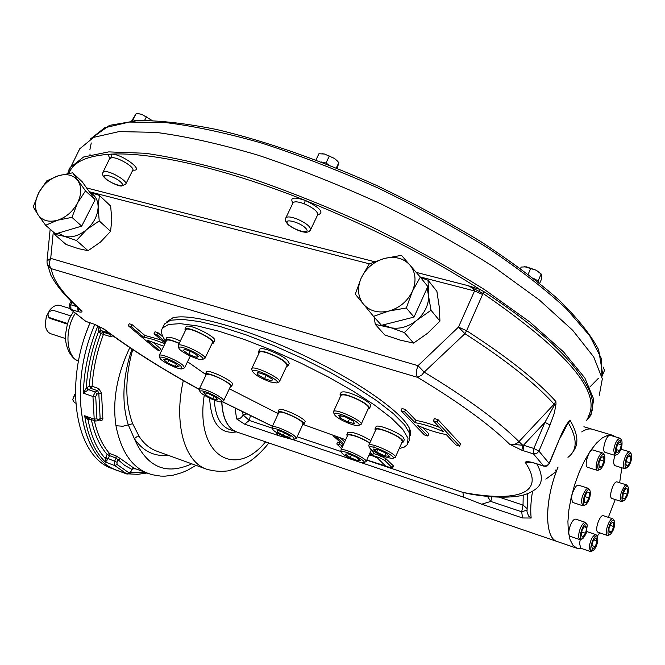 <?xml version="1.0" encoding="UTF-8"?>
<svg xmlns="http://www.w3.org/2000/svg" width="665" height="665" viewBox="0 0 665 665"><rect width="100%" height="100%" fill="white"/><g stroke="black" fill="none" stroke-linecap="round" stroke-linejoin="round"><path stroke-width="1" d="M67.622 323.522L48.72 317.355C47.024 313.39 48.512 311.054 53.183 310.331L70.856 315.9M45.295 324.362L46.309 316.532L49.966 309.873M51.022 333.822L50.831 333.764C47.381 332.359 45.528 329 45.27 323.689L46.392 316.548L49.742 310.164C53.1 306.075 56.575 304.52 60.166 305.493L69.725 308.477M50.033 318.385L67.431 324.138M87.057 330.43L89.991 322.891M74.438 402.707L72.684 399.657L75.378 393.647M72.684 399.715L74.588 394.362M90.024 322.899C63.042 384.86 75.926 456.913 112.169 468.584L113.033 468.908M94.804 324.462C67.822 386.556 80.615 458.684 116.774 470.321L114.422 469.315C79.858 455.633 68.545 385.002 94.804 324.462M98.137 327.637L98.644 331.361L101.13 330.33L98.844 326.573M88.104 390.047L83.374 393.156L86.292 388.003L88.104 390.047L88.603 389.698L95.328 392.026L97.639 390.729L98.794 393.181L101.529 393.206L98.819 388.601L97.639 390.729L90.922 388.418L88.603 389.698L87.049 387.487L86.292 388.003C87.356 369.05 91.471 350.172 98.644 331.361L99.16 331.943L101.479 330.713L108.869 332.924M99.16 331.943L100.889 333.423L103.2 332.192L109.983 334.354L110.207 336.565L113.008 335.933M88.395 418.509L84.671 415.758L88.104 419.964L88.886 418.684M100.016 419.598L100.506 420.388L101.945 420.455L102.884 418.601L100.149 418.642L99.925 419.657L97.697 420.837L98.254 419.648L100.149 418.642L98.794 393.181L96.891 394.245L95.71 396.481L92.959 396.498L94.206 419.174L84.671 415.758C87.772 436.182 94.663 451.61 105.361 462.059L107.805 459.349L105.311 458.534L105.361 462.059L114.729 465.567L126.849 473.995L112.169 468.584M91.379 419.573C94.364 434.22 99.625 445.858 107.165 454.494L105.727 457.512L117.007 462.266L117.048 464.494L128.96 472.807L126.924 474.029L117.547 470.496M134.372 468.36L131.77 469.315L130.822 472.042M117.007 462.266L118.195 459.773L120.531 458.709L116.092 455.899L116.084 458.085L124.663 465.334L131.77 469.315L130.814 472.05C130.556 473.364 129.259 474.02 126.924 474.029M101.13 330.33L103.2 332.192L103.432 334.404L110.207 336.565M129.825 347.62C116.882 374.869 112.26 400.912 115.959 425.733L122.9 426.248L132.667 423.713L139.317 436.722L136.657 436.863L134.355 438.676L128.204 424.644C121.454 402.234 122.692 377.03 131.928 349.017M132.667 423.713C124.887 402.3 124.904 377.579 132.734 349.557M385.434 465.916L377.097 457.603L385.434 465.916L366.814 459.989M369.067 454.968L375.351 456.689L369.208 454.652M342.849 445.874L341.91 445.558L342.699 446.19M342.309 447.063L341.137 445.991L341.76 445.874M375.201 457.013L376.947 457.927M603.978 461.161L601.709 466.647L599.165 467.562L598.899 462.965L601.185 457.454L603.72 456.564L603.978 461.161L600.138 459.981M599.065 465.832L601.709 466.647M604.477 455.226L602.997 453.081C599.564 451.377 594.003 466.805 596.929 469.931L597.602 470.446L600.196 469.482M598.492 469.191L600.478 469.307C603.92 465.475 605.325 460.945 604.701 455.716C602.773 449.673 595.416 465.583 598.492 469.191M602.922 453.056L593.055 450.055C589.099 448.218 583.454 466.373 587.677 467.354L587.752 467.379M619.655 450.604L617.004 452.907L616.081 449.449L617.843 443.671L620.503 441.385L621.409 444.852L619.655 450.604L616.106 449.532M617.81 443.779L621.409 444.852M621.667 440.355L620.229 438.285C617.162 438.883 614.967 442.873 613.662 450.263L615 455.384L617.511 454.428M615.291 450.13C615.108 453.854 615.94 455.226 617.777 454.262C621.143 450.454 622.515 445.974 621.891 440.82C619.306 438.759 617.103 441.868 615.291 450.13M620.154 438.26L610.387 435.359C606.555 433.605 601.094 451.477 605.183 452.4L605.258 452.424M627.245 466.248L625.757 464.195L626.904 458.559L629.539 455.001L631.01 457.071L629.871 462.69L627.245 466.248M626.289 461.593L629.871 462.69M628.55 456.331L631.01 457.071M631.251 453.904L629.863 451.892C628.342 451.66 626.746 453.43 625.083 457.204C622.964 463.239 622.839 467.063 624.701 468.667L627.12 467.744M626.463 457.944C624.277 464.885 624.585 468.102 627.378 467.586C630.694 463.838 632.049 459.424 631.459 454.345C630.229 452.291 628.566 453.488 626.463 457.944M614.942 455.359C613.238 460.928 613.263 464.37 615.025 465.691L615.092 465.708M608.941 528.633L611.135 523.288L613.546 522.249L613.762 526.53L611.592 531.85L609.173 532.914L608.941 528.633M609.074 531.019L611.592 531.85M610.279 525.383L613.762 526.53M614.335 520.903L612.989 518.858C609.788 517.195 604.252 532.357 607.07 535.101L607.602 535.5L610.005 534.635M614.186 520.678C610.728 516.63 604.66 538.018 610.27 534.485C613.62 530.795 615.042 526.406 614.527 521.318L614.186 520.678M612.931 518.833L603.396 515.716C600.154 514.053 594.635 529.157 597.478 531.909L598.084 532.324M593.355 540.288L596.073 537.761L597.029 540.961L595.291 546.68L592.582 549.224L591.609 546.032L593.355 540.288M591.775 545.491L595.291 546.68M593.803 539.88L597.029 540.961M597.411 536.763L596.031 534.652C592.856 535.3 590.587 539.373 589.232 546.879L590.478 551.551L592.947 550.687M597.827 540.221L597.611 537.212C594.768 530.205 586.896 554.144 593.23 550.52C595.599 548.426 597.137 544.992 597.827 540.221M580.246 539.722L579.523 543.579L580.853 548.268M589.439 492.549L588.99 497.91L586.339 502.74L584.128 502.225L584.577 496.838L587.245 492L589.439 492.549M584.743 496.539L588.99 497.91M584.144 502.025L586.339 502.74M589.922 490.546L588.442 488.351L586.347 489.074C581.592 495.882 580.437 501.443 582.873 505.774L585.491 504.835M586.206 504.319C589.464 500.246 590.778 495.824 590.138 491.036C587.045 483.571 579.04 508.617 585.79 504.652L586.206 504.319M588.375 488.326L578.5 485.184L576.38 485.899C571.617 492.665 570.47 498.21 572.947 502.541L573.022 502.565M622.781 498.251L623.263 493.131L625.74 488.534L627.718 489.066L627.236 494.17L624.776 498.758L622.781 498.251M622.797 498.127L624.776 498.758M623.363 492.948L627.236 494.17M628.142 486.98L626.787 484.968L624.909 485.658C620.495 492.175 619.381 497.47 621.559 501.56L623.936 500.679M625.881 487.013C621.925 490.305 620.295 503.471 624.194 500.529C627.502 496.821 628.882 492.449 628.334 487.395L627.353 486.373L625.881 487.013M626.721 484.951L617.195 481.967C613.587 480.255 608.118 497.595 611.983 498.501L612.041 498.517M585.075 525.649L586.73 527.586L585.582 533.322L582.781 537.145L581.119 535.242L582.266 529.473L585.075 525.649M584.261 526.763L586.73 527.586M581.75 532.033L585.582 533.322M587.087 524.619L585.649 522.441C583.961 522.166 582.199 524.078 580.37 528.185C578.218 534.228 578.101 538.052 580.005 539.656L582.565 538.758M586.064 533.879L587.286 525.084C584.319 517.769 576.247 542.399 582.864 538.583L586.064 533.879M585.582 522.416L575.807 519.174C574.103 518.899 572.341 520.803 570.504 524.893C568.359 530.903 568.251 534.718 570.188 536.339L570.246 536.356M278.618 429.607C289.242 433.838 294.396 437.063 294.08 439.266C291.32 440.513 272.941 431.834 272.791 429.216C272.716 428.202 274.662 428.327 278.618 429.607M272.168 427.587L272.118 426.897C272.716 426.24 274.878 426.523 278.61 427.736C289.35 431.918 295.277 435.45 296.382 438.343L294.171 439.233M277.729 430.413L277.106 431.76L277.421 430.313L283.98 432.508L290.189 436.157L289.807 437.578L283.282 435.384L277.106 431.76M284.479 432.799L283.282 435.384M278.785 412.583L278.843 412.458C279.458 411.76 281.627 412.017 285.368 413.206C296.1 417.329 301.993 420.887 303.057 423.879L296.44 438.218M342.309 451.743C346.531 450.637 368.269 461.734 363.672 462.64C360.721 463.937 341.827 455.184 341.66 452.449L342.309 451.743M341.012 450.804L340.954 450.039L341.619 449.706C345.867 448.509 368.435 459.548 366.058 461.66L363.788 462.591M351.378 455.151L350.256 457.645L345.376 454.228L347.986 453.796L355.526 456.805L360.397 460.23L357.737 460.637L350.256 457.645M358.51 458.908L357.737 460.637M347.645 435.309L348.394 434.785C354.013 435.076 361.137 437.861 369.757 443.148M370.596 449.124L369.59 447.745C368.169 442.965 398.485 456.888 392.757 458.393C385.933 457.836 378.543 454.744 370.596 449.124M368.917 446.074L368.842 445.176C370.222 441.834 398.077 454.627 395.309 457.337L392.899 458.343M385.833 453.098L384.636 455.774L376.681 452.142L373.431 449.05L378.169 449.598L386.199 453.264L389.416 456.356L384.636 455.774M377.836 449.565L376.681 452.142M375.8 429.715L375.891 429.524C376.839 426.789 396.814 434.644 401.344 439.565L402.3 441.643L395.392 457.154M342.417 420.455C337.587 417.869 334.886 415.825 334.296 414.303C332.774 409.041 364.603 423.846 358.369 425.509C355.193 425.833 349.873 424.145 342.417 420.455M333.622 412.591L333.539 411.577C335.06 407.919 364.063 421.411 361.087 424.395L358.51 425.467M353.057 420.978L354.478 423.597L348.061 422.1L340.222 418.011L338.743 415.376L345.16 416.847L353.057 420.978M341.17 415.933L340.222 418.011M349.433 419.083L348.061 422.1M340.896 395.492L340.987 395.293C343.614 393.979 349.807 395.692 359.566 400.446C365.974 403.954 368.942 406.49 368.476 408.069L361.178 424.195M270.605 382.009C260.971 378.468 254.928 374.927 252.476 371.386C250.929 365.95 282.916 381.253 276.607 382.932L270.605 382.009M251.802 369.632L251.736 368.601C253.282 364.844 282.359 378.767 279.358 381.818L276.715 382.899M265.135 374.769L272.276 379.075L271.935 381.003L264.537 378.668L257.438 374.395L257.696 372.433L265.135 374.769M258.278 372.616L257.438 374.395M266.091 375.351L264.537 378.668M259.383 352.433L259.466 352.25C260.206 351.369 262.625 351.527 266.731 352.741C279.159 357.379 285.917 361.61 287.022 365.442L279.441 381.644M180.971 366.166L182.11 368.809C179.118 370.147 160.124 360.854 159.899 357.936C158.586 354.711 175.535 361.319 180.971 366.166M159.268 356.207L159.234 355.434C159.982 353.09 177.297 360.222 182.842 365.176L184.579 367.845L182.177 368.784M163.548 359.516L167.206 359.649L174.928 363.181L178.927 366.548L175.228 366.39L167.572 362.891L163.548 359.516M168.794 360.372L167.572 362.891M176.242 364.287L175.228 366.39M166.508 340.522L166.566 340.405C167.946 339.374 172.135 340.397 179.134 343.473M202.409 359.441L202.235 359.499C198.918 360.962 179.151 351.311 178.893 348.094C177.364 343.049 207.322 357.504 202.409 359.441M178.237 346.324L178.187 345.418C179.6 341.868 207.688 355.6 204.878 358.46L202.31 359.482M185.003 349.358L192.842 352.417L198.644 356.465L196.607 357.429L188.835 354.387L183.033 350.355L185.003 349.358M190.273 351.411L188.835 354.387M197.472 355.642L196.607 357.429M185.793 329.757L186.158 329.35C189.425 326.756 215.285 339.832 212.476 342.65L204.945 358.319M213.673 395.276C219.982 398.701 222.526 400.862 221.304 401.76C218.519 403.023 200.099 394.137 199.924 391.452C200.722 389.973 205.302 391.253 213.673 395.276M199.309 389.781L199.267 389.091C201.212 388.177 206.35 389.757 214.662 393.813C220.896 397.155 223.889 399.499 223.64 400.845L221.379 401.735M205.601 395.068L203.673 392.616L208.901 393.846L216.067 397.554L217.945 399.998L212.717 398.742L205.601 395.068L206.458 393.273M213.831 396.398L212.717 398.742M206.158 374.719L206.217 374.603C208.195 373.614 213.332 375.143 221.628 379.2C227.837 382.558 230.805 384.935 230.531 386.34L223.689 400.729M621.833 467.786L619.655 482.74M615.25 499.54L608.325 517.328M599.672 532.848L597.162 536.347M581.767 548.583L576.979 548.284L572.989 545.275L570.046 539.639L568.317 531.609L567.918 521.56L568.883 509.972L571.177 497.437L574.676 484.61L579.215 472.15L584.543 460.712L590.387 450.87L596.438 443.131L602.39 437.836L607.943 435.218L612.839 435.351L615.566 436.897M621.193 448.576L621.334 449.324M576.979 548.284L556.962 541.443C544.269 538.035 544.477 499.631 558.085 467.03M581.725 431.909C585.799 429.166 589.431 428.31 592.615 429.349C589.431 428.31 585.799 429.166 581.725 431.909M163.756 346.157L147.306 340.272L159.667 350.696L156.874 349.807L128.245 325.709L131.088 326.598L143.856 337.363C149.002 337.995 156.017 340.139 164.912 343.797M165.169 343.265L154.047 333.747L156.948 334.653L165.71 342.159M159.667 350.696L160.606 348.768L153.557 342.808M156.948 334.653L157.929 332.658L163.141 337.138M154.047 333.747L155.028 331.752L157.929 332.658M143.856 337.363L144.812 335.409L161.404 340.048M131.088 326.598L132.061 324.62L144.812 335.409M128.245 325.709L129.226 323.739L132.061 324.62M385.318 466.148L392.583 468.102L384.91 460.529L379.665 457.803L369.341 454.361M342.974 445.592L336.789 443.987L341.577 448.667M392.608 468.052L393.439 466.182L393.14 465.6L385.783 458.592L380.53 455.858L373.406 453.488M340.555 442.591L337.637 442.134M344.553 439.39L345.334 440.396M343.298 444.885L332.99 435.642M336 436.656L343.78 443.813M340.613 438.152L344.653 441.893M369.69 453.58L372.857 454.719L370.272 452.283M372.857 454.719L373.73 452.774L371.145 450.338M401.045 410.729L424.42 434.943L427.894 436.049L417.836 425.592C428.784 430.213 438.26 433.198 446.257 434.553L456.032 445.001L459.59 446.132L437.038 421.943L433.397 420.812L443.53 431.635C432.325 426.938 422.832 423.946 415.026 422.674L404.603 411.835L401.045 410.729L402.042 408.493L405.6 409.598L404.603 411.835M415.026 422.674L416.007 420.463L405.6 409.598M439.532 427.362C430.288 423.78 422.45 421.477 416.007 420.463M433.397 420.812L434.395 418.543L438.044 419.673L437.038 421.943M459.59 446.132L460.554 443.929L438.044 419.673M427.894 436.049L428.858 433.871L422.915 427.67M409.973 434.079L409.424 428.435M172.75 317.895L168.104 321.087M410.28 435.459L410.305 430.895C406.947 415.733 361.635 382.841 303.814 355.434C246.042 327.953 189.384 312.425 172.493 317.97L166.865 321.735M521.9 450.255L522.69 445.218L509.556 444.17L521.9 450.255L533.471 453.896L543.621 465.965L532.258 462.399C528.426 461.502 526.073 461.468 525.192 462.3L530.238 462.175M78.021 307.878L78.944 311.902L81.088 312.176L81.936 311.677L82.061 311.004L79.9 309.591M78.944 311.902L78.154 311.669L77.639 307.529M93.798 324.021L104.089 329.042C130.506 348.934 162.202 369.017 199.201 389.291M235.078 408.268L236.607 418.925L244.662 424.187L249.259 420.446L243.066 414.91L246.59 413.996M244.662 424.187L278.46 435.592L293.606 439.856L293.656 439.341M278.46 435.592L275.9 432.125M359.998 462.242L463.646 497.187L462.89 492.408L470.305 494.053M293.606 439.856L354.819 460.496M463.646 497.187L481.709 504.186L490.762 501.427L487.487 496.373M526.838 508.401L523.039 505.084L499.191 497.154M481.709 504.186L522.54 517.969L521.684 511.792L526.913 510.13M557.877 467.246L556.372 471.468L555.142 469.939M556.372 471.468L545.824 479.116M522.54 517.969L531.169 518.027C530.313 510.363 530.778 501.443 532.574 491.26M527.021 511.726L528.55 516.032L531.169 518.027M236.607 418.925C239.383 419.274 241.536 417.936 243.066 414.91L242.659 412.059M221.852 401.577C222.542 418.002 227.497 428.135 236.707 431.967L556.962 541.443C545.042 538.101 544.294 503.754 556.156 472.059M236.707 431.967L237.206 432.134M94.505 324.262L104.089 329.042M53.291 231.935L50.715 258.369C48.844 262.733 49.069 266.175 51.371 268.693L48.545 266.424L47.09 263.174L50.897 275.268C56.542 286.025 66.458 297.687 80.648 310.256L82.061 311.004C62.934 293.955 52.701 279.849 51.371 268.693L417.62 377.363L421.818 375.002L424.179 372.117L464.926 333.697L466.606 330.704L483.056 293.431L467.852 285.601L479.897 289.433L484.361 291.91L483.056 293.431C567.386 351.552 602.34 392.782 587.927 417.138M304.321 203.839L305.26 200.439L304.321 203.839C298.211 201.578 294.437 201.237 292.999 202.808L292.891 203.041C289.616 197.513 293.739 196.641 305.26 200.439C224.363 168.195 151.628 151.869 111.155 154.139L111.944 157.672L111.155 154.139C121.404 153.416 145.751 171.504 132.817 170.132M523.122 450.662L523.471 445.234L533.837 448.451L538.941 451.111L550.03 424.993L544.959 422.325L554.61 404.761L554.086 404.162L555.857 401.477L556.023 404.029L554.61 404.761M532.258 462.399L525.192 462.3C546.697 493.871 516.481 502.524 462.89 492.408L366.739 460.155M532.74 462.682L533.313 462.707M556.023 404.029L554.327 413.181L550.03 424.993M50.166 229.217L47.016 260.996L50.715 258.369L418.027 365.684C416.016 370.821 415.883 374.711 417.62 377.363C459.066 402.367 489.706 424.636 509.556 444.17C513.048 445.126 516.181 444.278 518.966 441.627L522.69 445.218L523.471 445.234L544.959 422.325L533.837 448.451L533.471 453.896L536.655 453.547L538.941 451.111L549.149 463.405L547.47 465.832L545.3 466.414L543.621 465.965L546.854 465.749L548.941 463.829L560.013 437.678L549.273 463.771M560.013 437.678C562.806 430.654 565.807 425.159 569.04 421.186L560.13 438.06M420.139 276.923L474.552 290.938L458.468 327.105L418.027 365.684L424.179 372.117C467.171 398.169 498.767 421.344 518.966 441.627L554.086 404.162C535.317 383.373 505.591 359.89 464.926 333.697L458.468 327.105L466.606 330.704C507.345 356.997 537.096 380.588 555.857 401.477M568.326 422.782L566.455 425.218M310.63 229.683L317.654 214.862C324.587 212.825 320.555 208.054 305.543 200.556C369.383 226.216 427.504 255.85 479.897 289.433L479.008 291.37M482.657 294.495L474.552 290.938C473.405 288.236 471.177 286.457 467.852 285.601L416.248 272.384M47.016 260.996L47.09 263.174L47.016 260.996M569.04 421.186L570.188 420.43L568.475 423.065C577.536 438.933 577.361 450.355 567.952 457.32M78.553 151.113L79.758 148.777L93.674 137.356L119.093 131.595L155.843 132.368C185.651 136.267 219.749 143.881 258.153 155.211C298.228 168.586 339.167 184.82 380.945 203.906C422.017 224.163 459.931 245.368 494.677 267.521L539.34 299.982L572.706 330.306L593.729 356.964L602.324 378.875L599.231 395.442M187.538 361.718L205.335 374.196M229.367 388.776L278.261 413.697M303.473 424.594L345.642 439.723M373.797 446.855L374.37 446.963M399.224 448.551L404.362 447.063L407.487 444.519L408.002 438.185L402.682 429.282L391.502 418.135L374.794 405.226L353.281 391.211L328.02 376.831L300.389 362.891L271.935 350.197L244.279 339.449L218.951 331.228L197.256 325.9L180.223 323.647L168.503 324.462L162.426 328.153C160.489 331.361 161.678 335.842 165.984 341.586M365.866 440.762L366.615 440.937M408.302 442.682L409.366 440.288L409.914 433.888L404.628 424.918L393.481 413.713L376.814 400.762L355.326 386.714L330.098 372.317L302.492 358.377L274.055 345.7L246.407 334.994L221.071 326.814L199.367 321.544L182.31 319.358L170.564 320.239L164.463 323.996L163.881 325.185M288.111 365.708L289.192 363.389C288.02 359.258 280.78 354.719 267.463 349.757C263.057 348.468 260.464 348.302 259.674 349.258L259.583 349.449M286.524 366.506L288.012 365.916C286.831 361.802 279.583 357.263 266.266 352.3C261.86 351.004 259.267 350.829 258.477 351.777L258.876 353.497M369.565 408.302L370.604 406.007C371.112 404.312 367.928 401.577 361.07 397.82C350.613 392.732 343.971 390.895 341.153 392.325L341.054 392.541M368.011 409.108L369.466 408.526C369.964 406.839 366.781 404.112 359.915 400.355C349.457 395.259 342.816 393.422 340.006 394.827L340.422 396.523M403.347 441.868L404.328 439.656L403.314 437.42C398.476 432.134 377.055 423.721 376.033 426.681L375.941 426.88M401.884 442.591L403.256 442.075L402.234 439.848C397.379 434.577 375.958 426.149 374.944 429.091L375.376 430.662M370.904 440.596C359.965 434.253 352.284 431.535 347.862 432.433L347.787 432.607M369.865 442.907C358.909 436.573 351.228 433.846 346.822 434.735L347.255 436.165M303.996 424.145L304.961 422.059C307.596 419.416 280.289 406.531 279.017 409.815L278.951 409.956M302.683 424.702L303.93 424.287C306.557 421.668 279.242 408.784 277.978 412.042L278.402 413.406M213.515 342.949L214.604 340.671C217.63 337.637 189.907 323.614 186.408 326.424L186.017 326.864M211.994 343.647L213.432 343.107C216.441 340.098 188.71 326.074 185.227 328.859L185.302 330.763M180.356 340.946C172.809 337.621 168.287 336.523 166.79 337.645L166.724 337.77M179.226 343.281C171.678 339.956 167.156 338.851 165.66 339.956L166.059 341.436M231.462 386.623L232.467 384.52C235.119 381.826 207.704 368.585 206.416 371.943L206.358 372.068M230.132 387.171L231.403 386.756C234.047 384.087 206.624 370.846 205.344 374.179L205.759 375.55M54.306 234.255L66.035 244.446L78.171 248.594L88.046 250.697L100.473 242.077L110.581 231.345L111.778 219.716L110.664 206.05L99.384 195.419L98.121 207.006C97.763 215.443 93.931 222.983 86.625 229.616C79.019 235.809 71.512 238.028 64.106 236.291L54.306 234.255L54.089 232.634M89.808 192.426C95.22 195.202 97.996 200.057 98.121 207.006L99.21 220.896L86.625 229.616L76.442 240.472L64.106 236.291L58.254 233.099M89.592 192.127L99.384 195.419M110.581 231.345L99.21 220.896M88.046 250.697L76.442 240.472M375.301 324.395L384.769 334.936L400.039 340.073L413.58 343.107L427.662 333.207L439.939 321.12L439.307 307.272L436.897 291.337L428.044 280.223L428.609 294.021C429.216 303.972 425.268 312.733 416.747 320.306C407.778 327.338 398.46 329.69 388.776 327.355L375.301 324.395L374.104 317.039M427.163 288.003L431.036 310.264L416.747 320.306L404.362 332.558L383.115 324.911M420.787 277.721L428.044 280.223M439.939 321.12L431.036 310.264M413.58 343.107L404.362 332.558M77.514 202.975C72.809 211.586 66.134 217.339 57.498 220.231L45.636 225.277L38.146 214.928L33.25 206.882L38.753 192.742C43.391 184.321 49.95 178.652 58.42 175.718C66.899 173.349 73.366 174.986 77.83 180.647C81.787 186.79 81.679 194.23 77.514 202.975L71.953 217.364L57.498 220.231C48.902 222.509 42.452 220.738 38.146 214.928C34.38 208.694 34.58 201.304 38.753 192.742L46.725 180.888L58.42 175.718L72.66 172.8L85.502 190.88L77.514 202.975M45.636 225.277L55.552 233.897L81.695 226.125L71.953 217.364M72.66 172.8L82.252 181.828L95.087 199.841L81.695 226.125M85.502 190.88L95.087 199.841M412.358 291.345C407.412 301.37 399.574 307.937 388.842 311.045L373.506 316.365L355.293 294.163L361.27 277.862C366.149 268.095 373.83 261.636 384.312 258.477C394.885 255.959 403.397 258.128 409.873 264.961C415.75 272.359 416.581 281.154 412.358 291.345L406.307 307.986L388.842 311.045C378.086 313.415 369.574 311.087 363.323 304.046C357.695 296.54 357.014 287.812 361.27 277.862L369.25 263.98L384.312 258.477L401.469 255.335L420.313 277.13L412.358 291.345M373.506 316.365L381.486 325.318L414.012 317.097L406.307 307.986M420.313 277.13L427.836 286.515L414.012 317.097M152.069 120.465L141.753 114.33L136.292 113.374L131.695 120.93M152.036 120.465L141.753 114.33L136.973 113.416M146.416 116.824L144.621 120.365M136.317 113.374L132.185 120.889M135.519 120.648L133.042 119.8M601.933 376.531L604.535 370.339L603.03 366.922M541.069 273.897L536.347 270.281L526.331 266.823L521.169 267.064L520.529 268.527M539.697 283.307L541.792 278.494L541.51 274.362L536.347 270.281L524.643 266.723M541.16 273.988L538.143 280.929L533.463 278.336M538.326 282.201L538.143 280.929M530.795 268.236L528.168 274.246M337.837 161.404L334.512 158.47L324.52 154.039L321.91 153.698M337.188 168.336L338.867 162.584L334.512 158.47L324.52 154.039L318.926 153.74L315.95 159.966M338.867 162.584L336.307 167.979M329.333 156.017L326 163.016L321.07 161.928M328.859 164.978L326 163.016M90.041 154.795L89.966 153.931M89.916 149.575L91.255 142.95M598.276 378.418L589.847 387.038M90.573 138.885L104.721 127.755L129.384 122.069L164.471 122.443C192.742 125.818 224.994 132.659 261.245 142.95C299.092 155.169 337.895 170.14 377.67 187.846C416.93 206.74 453.563 226.732 487.561 247.821C519.091 268.951 545.383 289.308 566.455 308.876L589.647 335.667L601.31 358.377L601.892 376.315M50.864 318.851L49.434 317.72M75.336 313.29C64.339 330.131 65.993 355.883 78.096 360.987L78.495 361.17L78.096 360.987C73.067 359.441 65.054 349.998 65.486 335.376C67.581 318.743 70.241 317.471 73.433 311.71M96.891 394.245L95.328 392.026L92.959 396.498L83.374 393.156C83.931 370.638 88.778 348.194 97.913 325.833M87.049 387.487L89.368 386.199C90.457 368.543 94.297 350.945 100.889 333.423L103.432 334.404C96.949 351.627 93.175 368.925 92.094 386.29L98.819 388.601M109.983 334.354L107.688 332.043M105.727 457.512L105.311 458.534C96.915 449.174 91.18 436.315 88.104 419.964L89.093 418.759M89.991 419.075L88.861 419.673M99.334 419.972L100.506 420.388M101.529 393.206L102.842 418.243M95.71 396.481L96.915 418.8L94.206 419.174L95.411 421.02L97.705 420.837M96.915 418.8L98.254 419.648M92.094 386.29L90.922 388.418L89.368 386.199L92.094 386.29M120.531 458.709L133.856 468.118M128.96 472.807L130.564 471.751M117.048 464.494L114.729 465.567L114.654 461.111L116.084 458.085L109.517 455.641L109.517 453.464L116.092 455.899M94.364 420.646C97.348 434.345 102.402 445.284 109.517 453.464L107.165 454.494L109.517 455.641L107.805 459.349M221.719 401.618C222.434 418.002 227.388 428.102 236.582 431.918L237.081 432.092M130.498 472.591L145.095 472.358M132.717 468.65L135.959 468.95M236.524 431.901C220.082 434.561 211.113 423.306 209.633 398.144M236.582 431.918L229.259 429.415C220.248 425.708 215.269 415.957 214.321 400.172M191.753 463.813C165.967 475.608 146.832 467.229 134.355 438.676C143.125 451.269 154.347 456.788 168.029 455.234M139.317 436.722C143.981 443.705 149.65 448.459 156.317 450.986L206.308 469.083C184.438 461.701 173.515 423.056 183.324 380.563M115.959 425.733C120.889 450.862 131.421 466.705 147.547 473.272L148.295 473.546M206.99 469.332L206.308 469.083C213.34 471.202 220.497 471.809 227.787 470.911L236.2 468.609L246.856 463.33C254.894 458.202 262.226 451.41 268.851 442.957M265.601 441.843C234.471 479.931 194.745 454.428 204.263 395.218M392.284 467.528L393.14 465.6M339 444.27L339.865 442.358M379.665 457.803L380.53 455.858M384.91 460.529L385.783 458.592M222.085 401.502L272.451 426.19M341.336 451.635L297.097 436.797M70.174 308.959L69.359 304.637L70.714 304.745L70.997 309.433L78.154 311.669M86.309 321.727L70.291 309.059L85.793 321.453L92.892 323.689M272.401 428.21L249.259 420.446L250.381 415.841M523.214 495.051L523.039 505.084L521.684 511.792L490.762 501.427L492.025 496.763M527.112 498.983L527.678 493.613L527.112 498.95M470.08 494.02C488.517 497.179 504.078 497.952 516.747 496.348C524.078 495.45 530.396 493.031 535.699 489.083C542.79 483.945 543.189 475.583 536.896 463.971M72.011 302.176L70.714 304.745L76.608 306.573M293.132 202.626L285.493 218.652L285.667 221.146L287.255 223.615C288.909 226.474 300.522 231.944 303.805 232.027C306.914 232.692 309.15 231.985 310.513 229.915C310.821 226.832 306.424 223.224 297.33 219.093C291.095 216.732 287.255 216.316 285.8 217.846L285.692 218.078M288.086 224.063C293.722 230.456 311.727 234.994 306 228.544C300.347 222.052 282.143 217.555 288.086 224.063M317.654 214.862C317.995 211.694 313.631 208.054 304.562 203.939M125.743 184.097C128.179 181.404 111.038 171.063 104.862 171.545L103.017 172.235C102.136 174.263 102.801 176.242 105.02 178.17C106.475 180.34 118.096 186.449 121.562 186.017L125.743 184.097M105.619 178.478C111.978 184.679 127.414 188.569 120.964 182.31C114.563 176.017 98.994 172.169 105.619 178.478M69.027 173.316C72.975 162.044 86.974 155.652 111.005 154.147C108.362 154.413 108.054 155.826 110.082 158.386M111.82 157.672L110.016 158.519M125.81 183.972L132.742 170.273C135.228 167.472 118.146 157.098 111.944 157.672M484.361 291.91C572.939 349.707 607.444 399.765 587.012 419.299M586.538 420.438L590.936 415.226L593.762 399.291L584.851 377.969L563.504 351.851L529.797 321.968L484.802 289.807C449.839 267.796 411.743 246.632 370.521 226.333C328.601 207.156 287.588 190.747 247.463 177.114C209.059 165.502 174.995 157.547 145.278 153.266L108.719 151.886L83.549 157.023L69.933 167.829L68.719 170.215M86.608 187.937L374.561 261.702M89.301 191.72L369.474 263.872M571.933 453.314L574.07 450.172C578.824 443.081 577.528 433.173 570.188 420.43M90.59 138.877L109.542 125.353L137.763 120.531C159.758 120.415 185.984 123.391 216.449 129.459C264.653 140.797 320.447 160.19 376.673 185.493C413.805 203.241 448.7 222.052 481.344 241.927C511.875 261.919 537.877 281.378 559.34 300.289C577.777 318.46 590.877 334.936 598.633 349.74L602.565 373.456M50.133 318.469L48.72 317.355M50.831 333.764L65.486 338.543M74.389 402.691L75.719 403.156M88.32 418.485L95.411 421.02M134.455 468.384L132.177 469.307M119.891 471.493L123.166 472.615M129.035 473.912L137.863 474.328L146.907 473.031M134.471 468.393L151.811 474.66L160.639 476.098L165.144 476.148L173.133 475.192L181.878 472.665L187.621 470.197L196.05 465.367M597.602 470.446L587.677 467.354M615 455.384L605.183 452.4M629.788 451.868L620.977 449.216M624.701 468.667L615.025 465.691M607.602 535.5L598.026 532.299M595.973 534.635L586.863 531.584M590.478 551.551L580.794 548.251M582.873 505.774L572.947 502.541M621.559 501.56L611.983 498.501M580.005 539.656L570.188 536.339M272.791 429.216L272.068 427.321M272.118 426.897L278.843 412.458M341.66 452.449L340.896 450.504M366.124 461.51L371.386 449.806M340.954 450.039L347.72 435.151M369.59 447.745L368.767 445.708M368.842 445.176L375.891 429.524M334.296 414.303L333.456 412.184M333.539 411.577L340.987 395.293M252.476 371.386L251.653 369.241M251.736 368.601L259.466 352.25M159.899 357.936L159.176 355.941M184.637 367.728L190.281 356.033M159.234 355.434L166.566 340.405M178.893 348.094L178.112 346M178.187 345.418L185.859 329.616M199.924 391.452L199.217 389.532M199.267 389.091L206.217 374.603M612.315 435.201L592.615 429.349M336.789 443.987L337.654 442.084M409.881 429.881L410.305 430.895M527.694 493.613L527.021 511.693M592.074 429.191L583.887 426.764M85.211 321.17L93.349 323.946M69.359 304.637L71.072 301.245M543.953 466.198L533.746 462.973M103.017 172.235L110.124 157.588L110.324 158.12M79.758 148.777L67.581 173.557M272.401 426.29L221.935 401.552M199.201 389.432C161.819 368.975 129.725 348.651 102.892 328.452M164.463 323.996L162.426 328.153M259.674 349.258L258.477 351.777M341.153 392.325L340.006 394.827M376.033 426.681L374.944 429.091M347.862 432.433L346.822 434.735M279.017 409.815L277.978 412.042M186.092 326.706L184.912 329.142M166.79 337.645L165.66 339.956M206.416 371.943L205.344 374.179"/></g></svg>
